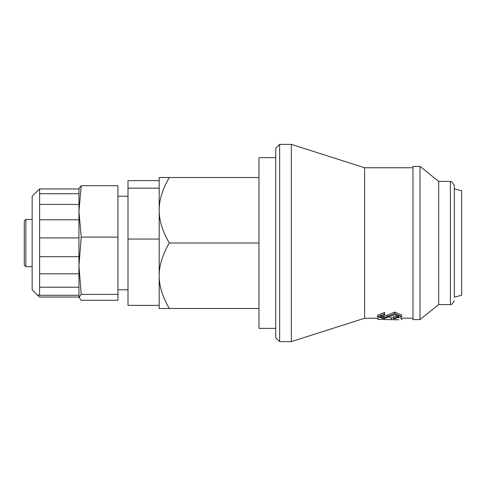 <?xml version="1.0" encoding="UTF-8"?>
<svg xmlns="http://www.w3.org/2000/svg" width="486" height="486" viewBox="0 0 486 486"><rect width="100%" height="100%" fill="white"/><g stroke="black" fill="none" stroke-linecap="round" stroke-linejoin="round"><path stroke-width="0.73" d="M159.183 305.372L128 305.372L128 180.628L159.183 180.628M159.183 239.045L128 239.045M128 188.161L159.183 188.161M24.3 231.136L24.3 265.028L25.861 266.583L25.861 219.417L24.3 220.972L24.3 231.136M78.945 219.775L39.597 219.775L39.597 188.963L32.161 196.216L32.161 289.784L38.175 295.792L37.926 294.844L39.597 295.275L39.597 219.775M78.945 237.927L39.597 237.927M78.945 204.418L39.597 204.418M78.945 193.72L39.597 193.72M78.945 188.963L39.597 188.963M38.175 295.786L39.597 297.037L78.945 297.037M78.945 287.214L39.597 287.214M78.945 295.275L39.597 295.275M78.945 273.812L39.597 273.812M78.945 256.699L39.597 256.699M78.945 265.751L78.945 297.578L81.205 294.388L78.945 265.751L81.205 237.107L78.945 211.41L78.945 265.751M79.005 188.179L78.945 211.41L81.205 185.713L78.945 188.659M81.205 185.713L117.928 185.713L117.928 237.107L81.205 237.107M78.945 297.341L81.205 300.287L117.928 300.287L117.928 294.388L81.205 294.388M117.928 237.107L117.928 294.388M454.295 297.189L454.295 185.306L454.295 297.189L461.7 295.202L461.7 190.798L454.295 188.811M384.535 313.841L384.791 314.952L380.301 316.769L383.788 318.111L394.711 313.537L401.722 316.568L393.794 318.834L393.538 318.306L398.921 316.605L394.948 314.691L384.001 318.676L377.519 316.805L384.535 313.841L384.535 312.401L384.791 314.952M384.535 312.401L377.519 315.305L377.519 316.805M398.593 315.809L393.538 316.775L393.538 318.306M380.666 315.979L383.788 316.586L394.711 312.109L401.722 315.074L401.722 316.568M398.921 319.782L377.926 319.381L398.83 319.8M377.926 319.381L378.187 317.832M389.474 317.832L393.538 317.838M401.722 318.239L401.722 319.788M400.397 318.117L412.972 318.239M377.926 318.239L364.628 318.239L364.628 167.761L412.972 167.761M275.744 148.266L275.744 337.734L279.644 341.628L279.644 144.372L275.744 148.266M279.644 341.628L291.339 341.628L291.339 144.372L279.644 144.372M450.394 304.594L438.7 304.594L438.7 181.406L450.394 181.406L450.394 304.594L451.974 304.26L454.295 300.694M438.7 304.594L419.989 319.606L419.989 166.394L438.7 181.406M419.989 319.606L412.972 319.606L412.972 166.394L419.989 166.394M169.316 177.505L159.183 177.505L159.183 210.256C159.116 200.123 162.494 189.206 169.316 177.505L258.983 177.505M159.183 275.744C159.116 265.611 162.494 254.7 169.316 243C162.494 231.3 159.116 220.389 159.183 210.256L159.183 308.495L169.316 308.495C162.494 296.794 159.116 285.877 159.183 275.744M258.983 308.495L169.316 308.495M275.744 157.628L258.983 157.628L258.983 243L169.316 243M258.983 243L258.983 328.372L275.744 328.372M394.711 312.109L394.711 313.537M387.53 315.22L387.53 316.714M383.788 316.586L383.788 318.111M391.461 317.832L391.461 319.381M128 196.216L117.928 196.216M128 289.784L117.928 289.784M32.161 219.417L25.861 219.417M32.161 266.583L25.861 266.583M450.394 181.406L451.597 181.594L454.295 185.306M291.339 341.628L364.628 318.239M291.339 144.372L364.628 167.761"/></g></svg>
